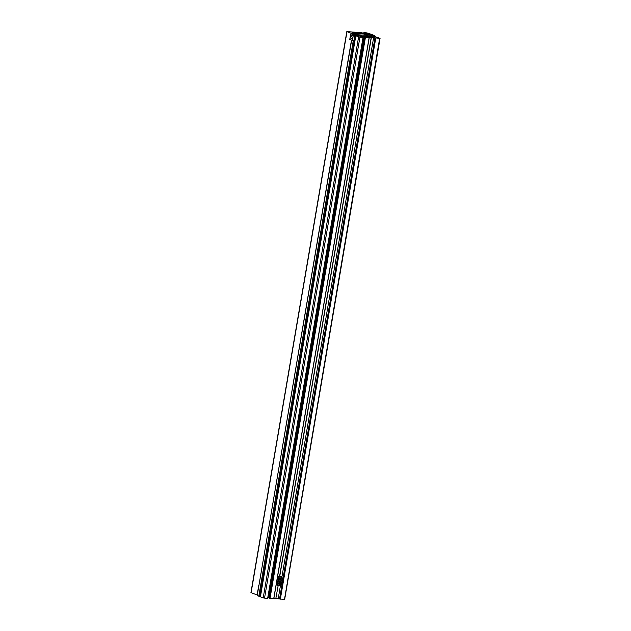 <?xml version="1.0" encoding="UTF-8"?>
<svg xmlns="http://www.w3.org/2000/svg" width="631" height="631" viewBox="0 0 631 631"><rect width="100%" height="100%" fill="white"/><g stroke="black" fill="none" stroke-linecap="round" stroke-linejoin="round"><path stroke-width="0.95" d="M365.42 33.664L365.53 33.049L366.572 33.475L365.467 33.664L362.107 33.033M355.513 34.587L355.49 34.279A5.758 0.812 -170.3 0 1 351.948 32.922L362.644 33.498A5.758 0.812 9.7 0 1 367.4 35.091L374.451 35.541L372.676 34.823L369.143 34.595L367.408 33.995L369.285 33.9L370.097 34.145L369.995 34.76M354.283 34.508L346.829 31.589L362.155 32.773M258.757 585.402L257.117 594.986L250.933 592.596L346.829 31.589M354.33 34.24L355.561 34.311M370.957 34.894L371.075 34.216L370.097 34.145M363.701 33.411L363.827 32.678L366.95 32.891L371.075 34.216M363.827 32.678L365.53 33.049M364.395 33.538L364.497 32.93M367.132 36.74L367.21 35.241L364.024 34.035L352.216 33.222M359.425 34.863L367.36 35.399M275.826 598.511L278.176 585.513M371.178 37.016L371.336 35.651L372.566 35.73L380.067 38.373L371.225 37.474L279.643 576.048M284.502 599.3L379.657 38.412M371.407 35.683A5.758 0.812 -170.3 0 1 374.948 37.048L364.245 36.48A5.758 0.812 9.7 0 1 359.489 34.886L352.445 34.453L359.489 35.991L355.813 35.778L260.414 596.816L263.222 597.88L358.621 36.843L355.813 35.778M351.483 40.092L257.203 595.593L351.656 40.163M353.305 40.51L258.813 596.208L257.203 595.593M258.813 596.208L259.783 596.271L354.504 39.272M354.851 37.205L355.19 35.233M259.814 596.082L260.532 596.129M263.222 597.88L264.539 598.133L359.938 37.095L358.621 36.843M359.938 37.095L363.062 37.308L360.538 36.369L365.546 37.245L364.734 37.205L269.334 598.243L270.005 598.496L365.404 37.466L364.734 37.205M264.539 598.133L267.662 598.338L363.062 37.308M269.382 597.983L267.789 597.604M365.404 37.466L371.225 37.474M270.005 598.496L273.815 598.732L369.167 37.71M279.628 576.048L371.202 37.489M275.802 598.527L273.87 598.401M279.778 576.056L371.359 37.505M284.25 599.45L275.96 598.535M279.841 581.112A2.398 1.925 -69.2 0 0 277.601 583.076A2.398 1.925 -69.2 0 0 278.65 585.694L279.115 585.797A2.398 1.925 -69.2 0 1 278.65 585.694L277.656 585.323A2.398 1.925 -69.2 0 1 276.591 582.784A2.398 1.925 -69.2 0 1 278.713 580.733M278.634 583.423L279.273 582.468L280.219 582.531L280.527 583.549L279.888 584.495L278.941 584.432L278.634 583.423L278.941 584.377L279.841 584.44L280.456 583.533L280.164 582.563L279.257 582.508L278.65 583.415M279.462 582.516L280.527 583.549M279.675 583.241L279.068 584.148L279.888 584.495M279.896 581.112A2.398 1.925 -69.2 0 1 279.446 581.009L278.452 580.638A2.398 1.925 -69.2 0 1 277.411 577.988A2.398 1.925 -69.2 0 1 279.707 576.056A2.398 1.925 -69.2 0 1 280.156 576.15L281.142 576.529A2.398 1.925 -69.2 0 1 282.191 579.163A2.398 1.925 -69.2 0 1 279.927 581.112C282.507 580.063 282.917 578.532 281.142 576.529A2.398 1.925 -69.2 0 0 280.692 576.426A2.398 1.925 -69.2 0 0 278.405 578.359A2.398 1.925 -69.2 0 0 279.446 581.009L279.912 581.112M279.43 578.737L280.069 577.783L281.016 577.846L281.323 578.864L280.677 579.818L279.73 579.755L279.43 578.737L279.738 579.7L280.637 579.755L281.252 578.848L280.961 577.886L280.054 577.822L279.446 578.73M280.259 577.838L281.323 578.864M280.472 578.556L279.864 579.463L280.677 579.818M350.836 37.355A1.183 0.686 93.8 0 1 351.57 36.432A1.183 0.686 93.8 0 1 352.153 37.852A1.183 0.686 93.8 0 1 351.412 38.783A1.183 0.686 93.8 0 1 350.836 37.355M353.226 35.77L354.717 35.872L353.841 35.399L350.552 34.76L349.755 39.438L352.429 40.455L353.226 35.77L350.552 34.76M354.717 35.872L354.78 38.246L353.92 40.558L352.429 40.455M251.099 592.698L346.995 31.7M352.934 34.413L353.013 33.979M367.313 36.756L367.589 35.139M373.962 36.014L374.033 35.581M367.865 34.271L367.944 33.806M369.167 34.602L369.285 33.9M369.498 34.666L369.616 33.964M365.089 33.632L365.199 32.978M371.154 37.008L371.383 35.675M352.532 34.989L352.611 34.563M355.994 35.793L356.113 35.107M356.531 35.825L356.641 35.178M357.627 36.093L357.745 35.391M362.904 37.245L363.022 36.535M268.727 597.786L364.126 36.748M269.177 597.904L364.584 36.866M273.712 598.748L369.111 37.71M278.224 598.685L280.495 585.316M281.095 581.782L281.292 580.63M281.891 577.097L373.623 37.655M279.541 598.945L374.94 37.907M280.022 599.127L375.421 38.089M280.345 599.19L375.753 38.152M279.951 581.285A2.256 1.814 110.8 0 0 277.743 583.36A2.256 1.814 110.8 0 0 279.202 585.686A2.256 1.814 110.8 0 0 281.41 583.604A2.256 1.814 110.8 0 0 279.951 581.285M279.959 581.119A2.398 1.925 -69.2 0 1 280.345 581.206A2.398 1.925 -69.2 0 1 281.394 583.841A2.398 1.925 -69.2 0 1 279.131 585.797M280.748 576.6A2.256 1.814 110.8 0 0 278.539 578.674A2.256 1.814 110.8 0 0 279.998 581.001A2.256 1.814 110.8 0 0 282.207 578.919A2.256 1.814 110.8 0 0 280.748 576.6M374.341 36.156L374.451 35.541M284.668 599.411L380.067 38.373M371.107 37.008L371.336 35.651M352.358 34.942L352.445 34.453M273.815 598.732L369.214 37.702M280.101 581.119L280.345 581.206C282.12 583.21 281.71 584.74 279.115 585.797"/></g></svg>
